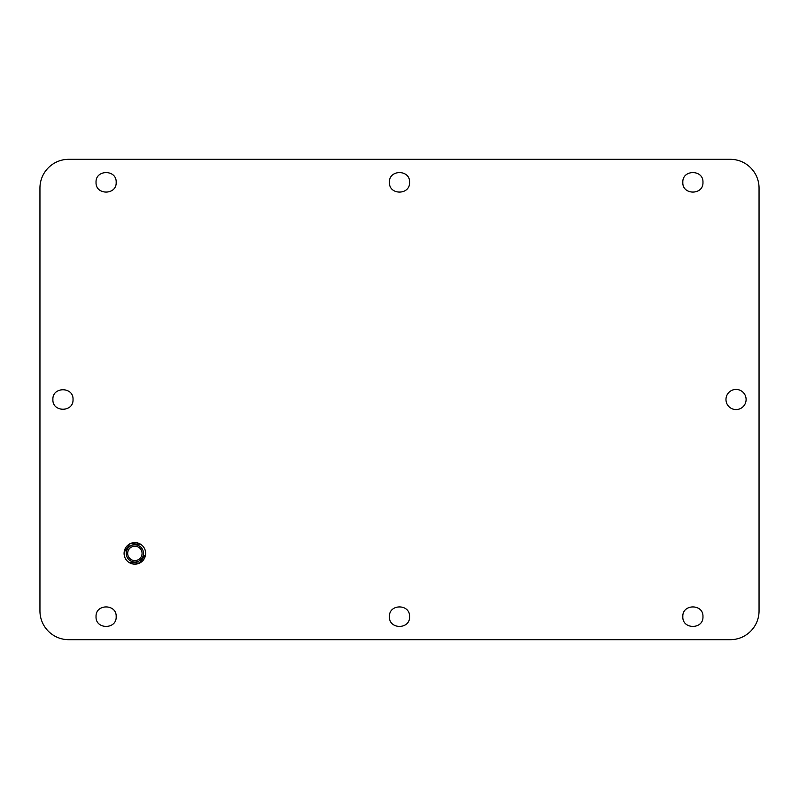 <?xml version="1.0" encoding="UTF-8"?>
<svg xmlns="http://www.w3.org/2000/svg" width="799" height="799" viewBox="0 0 799 799"><rect width="100%" height="100%" fill="white"/><g stroke="black" fill="none" stroke-linecap="round" stroke-linejoin="round"><path stroke-width="1.2" d="M725.971 399.5A10.067 10.067 0 0 0 736.039 409.567A10.067 10.067 0 0 0 746.106 399.5A10.067 10.067 0 0 0 736.039 389.433A10.067 10.067 0 0 0 725.971 399.5M730.286 159.321L68.714 159.321A28.764 28.764 0 0 0 39.95 188.085L39.95 610.915A28.764 28.764 0 0 0 68.714 639.679L730.286 639.679A28.764 28.764 0 0 0 759.05 610.915L759.05 188.085A28.764 28.764 0 0 0 730.286 159.321M129.068 562.476L139.555 563.105L145.598 554.506M140.674 544.299L130.187 543.67L124.145 552.269M702.96 616.668C703.579 629.652 682.206 629.652 682.825 616.668C682.206 603.684 703.579 603.684 702.96 616.668M702.96 182.332C703.579 195.316 682.206 195.316 682.825 182.332C682.206 169.348 703.579 169.348 702.96 182.332M409.567 616.668C410.187 629.652 388.813 629.652 389.433 616.668C388.813 603.684 410.187 603.684 409.567 616.668M409.567 182.332C410.187 195.316 388.813 195.316 389.433 182.332C388.813 169.348 410.187 169.348 409.567 182.332M116.175 182.332C116.794 195.316 95.421 195.316 96.04 182.332C95.421 169.348 116.794 169.348 116.175 182.332M116.175 616.668C116.794 629.652 95.421 629.652 96.04 616.668C95.421 603.684 116.794 603.684 116.175 616.668M73.029 399.5C73.648 412.484 52.275 412.484 52.894 399.5C52.275 386.516 73.648 386.516 73.029 399.5M126.242 553.387A8.629 8.629 0 0 1 134.871 544.758A8.629 8.629 0 0 1 143.5 553.387A8.629 8.629 0 0 1 134.871 562.017A8.629 8.629 0 0 1 126.242 553.387M127.68 553.387A7.191 7.191 0 0 1 134.871 546.196A7.191 7.191 0 0 1 142.062 553.387A7.191 7.191 0 0 1 134.871 560.578A7.191 7.191 0 0 1 127.68 553.387M124.085 553.387A10.787 10.787 0 0 1 134.871 542.601A10.787 10.787 0 0 1 145.658 553.387A10.787 10.787 0 0 1 134.871 564.174A10.787 10.787 0 0 1 124.085 553.387"/></g></svg>
